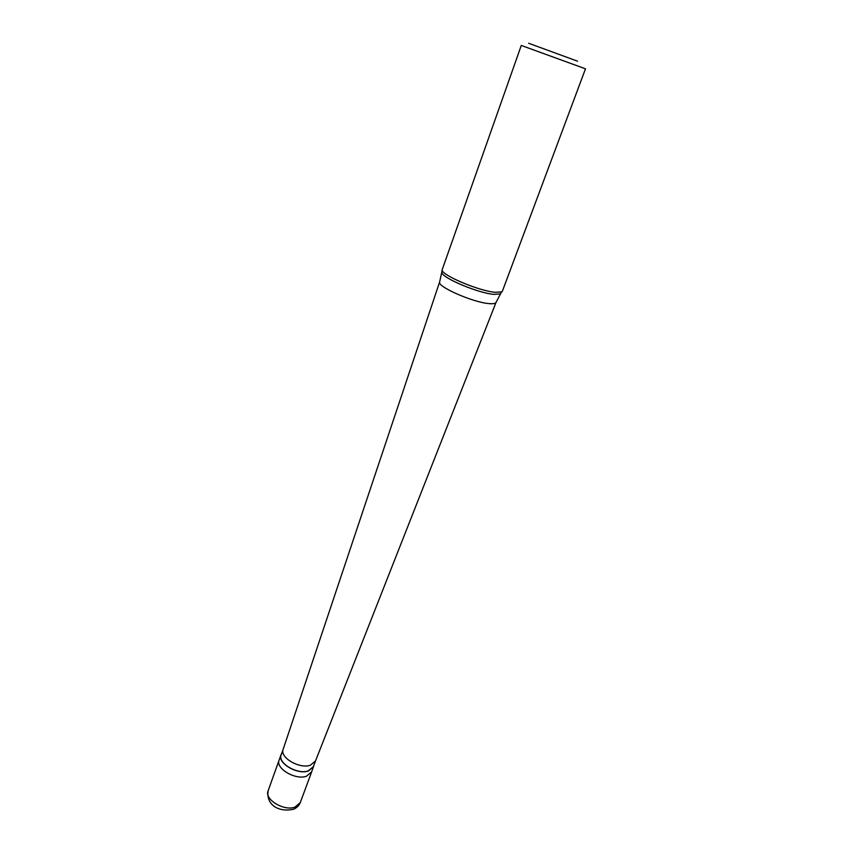 <?xml version="1.0" encoding="UTF-8"?>
<svg xmlns="http://www.w3.org/2000/svg" width="853" height="853" viewBox="0 0 853 853"><rect width="100%" height="100%" fill="white"/><g stroke="black" fill="none" stroke-linecap="round" stroke-linejoin="round"><path stroke-width="1.28" d="M300.288 802.566C299.051 805.701 296.769 807.93 293.464 809.262C278.345 812.546 266.061 804.71 268.109 790.859C264.163 799.368 283.985 811.448 294.999 807.119L300.288 802.566L311.644 771.901L306.387 776.262C295.362 780.335 275.274 768.308 279.123 760.066C275.274 768.308 295.362 780.335 306.387 776.262L311.644 771.901L313.893 765.312M268.109 790.859L281 754.82C277.172 763.008 297.302 775.025 308.328 771.005L313.573 766.676M283.164 749.297L281.17 754.873C277.374 762.977 297.302 774.876 308.21 770.899L313.414 766.612L315.471 761.047M283.175 749.254L283.121 749.414C279.645 757.496 299.488 769.161 310.289 765.258L315.482 761.015M283.121 749.414L439.647 281.927C436.629 286.491 473.383 302.623 489.366 303.636C493.269 303.967 495.486 303.572 496.019 302.442L500.988 292.952M495.337 292.323L501.777 291.854L502.396 291.161L585.489 68.816L521.279 45.444L442.046 270.113C442.686 275.7 479.525 291.118 495.337 292.323M577.556 61.192L528.636 43.258L577.556 61.192M281 754.82L281.629 753.572M439.647 281.927L441.939 271.457M442.046 270.113L441.843 272.619C442.472 278.131 478.501 293.24 494.004 294.381L500.316 293.901L501.777 291.854M315.418 761.175L496.019 302.442"/></g></svg>
